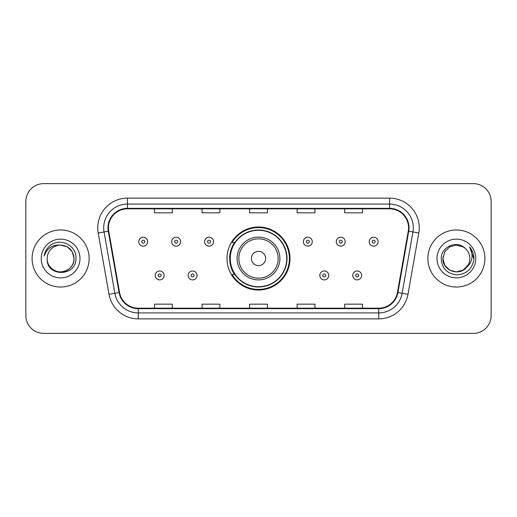 <?xml version="1.0" encoding="UTF-8"?>
<svg xmlns="http://www.w3.org/2000/svg" width="517" height="517" viewBox="0 0 517 517"><rect width="100%" height="100%" fill="white"/><g stroke="black" fill="none" stroke-linecap="round" stroke-linejoin="round"><path stroke-width="0.78" d="M227.002 258.5A31.498 31.498 0 0 0 258.5 289.998A31.498 31.498 0 0 0 289.998 258.5A31.498 31.498 0 0 0 258.5 227.002A31.498 31.498 0 0 0 227.002 258.5M234.556 274.546A28.823 28.823 0 0 1 234.556 242.454M25.85 201.449L25.85 315.551A17.83 17.83 0 0 0 43.68 333.375L473.32 333.375A17.83 17.83 0 0 0 491.15 315.551L491.15 201.449A17.83 17.83 0 0 0 473.32 183.625L43.68 183.625A17.83 17.83 0 0 0 25.85 201.449L25.85 315.551M32.093 258.5A28.525 28.525 0 0 0 60.612 287.025A28.525 28.525 0 0 0 89.137 258.5A28.525 28.525 0 0 0 60.612 229.975A28.525 28.525 0 0 0 32.093 258.5A28.525 28.525 0 0 0 60.612 287.025A28.525 28.525 0 0 0 89.137 258.5A28.525 28.525 0 0 0 60.612 229.975A28.525 28.525 0 0 0 32.093 258.5M427.863 258.5A28.525 28.525 0 0 0 456.388 287.025A28.525 28.525 0 0 0 484.907 258.5A28.525 28.525 0 0 0 456.388 229.975A28.525 28.525 0 0 0 427.863 258.5A28.525 28.525 0 0 0 456.388 287.025A28.525 28.525 0 0 0 484.907 258.5A28.525 28.525 0 0 0 456.388 229.975A28.525 28.525 0 0 0 427.863 258.5M108.454 227.835A19.019 19.019 0 0 1 127.466 208.823L389.534 208.823A19.019 19.019 0 0 1 408.262 231.138L397.444 292.467A19.019 19.019 0 0 1 378.722 308.177L138.278 308.177A19.019 19.019 0 0 1 119.556 292.467L108.738 231.138A19.019 19.019 0 0 1 108.454 227.835M107.975 227.835A19.491 19.491 0 0 0 108.273 231.222L119.084 292.551A19.491 19.491 0 0 0 138.278 308.655L378.722 308.655A19.491 19.491 0 0 0 397.916 292.551L408.727 231.222A19.491 19.491 0 0 0 389.534 208.345L127.466 208.345A19.491 19.491 0 0 0 107.975 227.835M98.204 232.999A29.715 29.715 0 0 1 127.466 198.121L389.534 198.121A29.715 29.715 0 0 1 418.796 232.999L407.978 294.322A29.715 29.715 0 0 1 378.722 318.879L138.278 318.879A29.715 29.715 0 0 1 109.022 294.322L98.204 232.999L104.059 231.965A23.769 23.769 0 0 1 127.466 204.066L389.534 204.066A23.769 23.769 0 0 1 412.941 231.965L402.129 293.294A23.769 23.769 0 0 1 378.722 312.934L138.278 312.934A23.769 23.769 0 0 1 114.871 293.294L104.059 231.965A23.769 23.769 0 0 1 103.697 227.835M473.32 183.625L43.68 183.625M43.68 333.375L473.32 333.375M491.15 315.551L491.15 201.449M249.588 208.823L249.588 212.842L267.412 212.842L267.412 208.823M202.044 208.823L202.044 212.842L219.874 212.842L219.874 208.823M154.505 208.823L154.505 212.842L172.335 212.842L172.335 208.823M297.126 208.823L297.126 212.842L314.956 212.842L314.956 208.823M344.665 208.823L344.665 212.842L362.495 212.842L362.495 208.823M267.412 308.177L267.412 304.158L249.588 304.158L249.588 308.177M219.874 308.177L219.874 304.158L202.044 304.158L202.044 308.177M172.335 308.177L172.335 304.158L154.505 304.158L154.505 308.177M314.956 308.177L314.956 304.158L297.126 304.158L297.126 308.177M362.495 308.177L362.495 304.158L344.665 304.158L344.665 308.177M47.183 258.5A13.436 13.436 0 0 1 60.612 245.064C68.774 245.859 73.252 250.338 74.047 258.5L72.251 251.785L67.333 246.868L60.612 245.064L67.333 246.868L72.251 251.785L74.047 258.5L72.251 251.785L67.333 246.868L60.612 245.064L67.333 246.868L72.251 251.785L74.047 258.5L72.251 251.785L67.333 246.868L60.612 245.064L67.333 246.868L72.251 251.785L74.047 258.5C73.866 263.567 71.624 267.444 67.333 270.132C58.957 275.496 46.724 268.433 47.183 258.5C45.929 277.274 76.535 276.841 75.934 258.5C76.968 245.653 60.282 237.329 50.401 245.349C46.905 248.147 44.817 251.747 44.132 256.148C46.898 248.263 52.391 244.573 60.612 245.064L67.333 246.868L72.251 251.785L74.047 258.5C73.866 263.567 71.624 267.444 67.333 270.132C58.957 275.496 46.724 268.433 47.183 258.5C46.724 268.433 58.957 275.496 67.333 270.132C71.624 267.444 73.866 263.567 74.047 258.5C74.758 270.753 57.116 276.828 50.117 266.882M41.237 258.5A19.375 19.375 0 0 0 60.612 277.875A19.375 19.375 0 0 0 79.993 258.5A19.375 19.375 0 0 0 60.612 239.125A19.375 19.375 0 0 0 41.237 258.5M46.097 250.344L46.291 250.008M265.628 258.5A7.128 7.128 0 0 0 258.5 251.372A7.128 7.128 0 0 0 251.372 258.5A7.128 7.128 0 0 0 258.5 265.628A7.128 7.128 0 0 0 265.628 258.5M279.891 258.5A21.391 21.391 0 0 0 258.5 237.109A21.391 21.391 0 0 0 237.109 258.5A21.391 21.391 0 0 0 258.5 279.891A21.391 21.391 0 0 0 279.891 258.5A21.391 21.391 0 0 1 258.5 279.891A21.391 21.391 0 0 1 237.109 258.5M286.728 258.5A28.228 28.228 0 0 0 258.5 230.272A28.228 28.228 0 0 0 230.272 258.5A28.228 28.228 0 0 0 258.5 286.728A28.228 28.228 0 0 0 286.728 258.5M289.404 258.5A30.904 30.904 0 0 1 232.088 274.546L234.957 274.546A28.493 28.493 0 0 0 286.993 258.571A28.493 28.493 0 0 0 234.957 242.454L232.088 242.454A30.904 30.904 0 0 1 289.404 258.5M463.103 270.132A13.436 13.436 0 0 0 469.817 258.5C469.74 254.448 468.195 251.062 465.184 248.347C456.925 239.707 441.072 246.835 441.221 258.5C441.828 268.31 447.024 273.771 456.821 274.876C466.463 274.178 472.15 269.053 473.876 259.508L473.908 258.5C473.856 254.093 472.389 250.228 469.507 246.893C471.698 250.487 472.473 254.358 471.821 258.5C471.213 261.983 469.533 264.82 466.773 267.018C468.77 264.53 469.785 261.692 469.817 258.5M449.667 270.132L456.388 271.936L463.103 270.132L466.612 267.211L463.103 270.132L456.388 271.936L449.667 270.132L444.749 265.215L442.953 258.5L444.749 265.215L449.667 270.132L456.388 271.936L463.103 270.132L468.318 264.672L466.773 267.018L468.318 264.672L463.129 270.12M466.612 267.211L463.103 270.132L456.388 271.936L449.667 270.132L444.749 265.215L442.953 258.5L444.749 265.215L449.667 270.132L456.388 271.936L463.103 270.132L466.612 267.211L463.348 269.99M466.773 267.018L466.405 267.451C459.115 276.685 442.268 270.41 442.953 258.5L444.749 265.215L449.667 270.132L456.388 271.936L463.103 270.132L468.318 264.672L463.103 270.132L456.388 271.936L449.667 270.132L444.749 265.215L442.953 258.5L444.749 251.785L449.667 246.868L456.388 245.064L463.103 246.868L465.184 248.347L463.103 246.868L456.388 245.064L449.667 246.868L444.749 251.785L442.953 258.5L444.749 251.785L449.667 246.868L456.388 245.064L463.103 246.868L465.184 248.347M437.007 258.5A19.375 19.375 0 0 0 456.388 277.875A19.375 19.375 0 0 0 475.763 258.5A19.375 19.375 0 0 0 456.388 239.125A19.375 19.375 0 0 0 437.007 258.5M442.953 258.5L443.101 256.516M469.636 247.042L473.895 259.011M147.675 241.685A4.459 4.459 0 0 1 143.215 246.137A4.459 4.459 0 0 1 138.756 241.685A4.459 4.459 0 0 1 143.215 237.225A4.459 4.459 0 0 1 147.675 241.685A4.459 4.459 0 0 0 143.215 237.225A4.459 4.459 0 0 0 138.756 241.685M180.595 241.685A4.459 4.459 0 0 1 176.135 246.137A4.459 4.459 0 0 1 171.683 241.685A4.459 4.459 0 0 1 176.135 237.225A4.459 4.459 0 0 1 180.595 241.685A4.459 4.459 0 0 0 176.135 237.225A4.459 4.459 0 0 0 171.683 241.685M213.515 241.685A4.459 4.459 0 0 1 209.055 246.137A4.459 4.459 0 0 1 204.603 241.685A4.459 4.459 0 0 1 209.055 237.225A4.459 4.459 0 0 1 213.515 241.685A4.459 4.459 0 0 0 209.055 237.225A4.459 4.459 0 0 0 204.603 241.685M312.281 241.685A4.459 4.459 0 0 1 307.822 246.137A4.459 4.459 0 0 1 303.369 241.685A4.459 4.459 0 0 1 307.822 237.225A4.459 4.459 0 0 1 312.281 241.685A4.459 4.459 0 0 0 307.822 237.225A4.459 4.459 0 0 0 303.369 241.685M345.201 241.685A4.459 4.459 0 0 1 340.742 246.137A4.459 4.459 0 0 1 336.289 241.685A4.459 4.459 0 0 1 340.742 237.225A4.459 4.459 0 0 1 345.201 241.685A4.459 4.459 0 0 0 340.742 237.225A4.459 4.459 0 0 0 336.289 241.685M378.121 241.685A4.459 4.459 0 0 1 373.668 246.137A4.459 4.459 0 0 1 369.209 241.685A4.459 4.459 0 0 1 373.668 237.225A4.459 4.459 0 0 1 378.121 241.685A4.459 4.459 0 0 0 373.668 237.225A4.459 4.459 0 0 0 369.209 241.685M155.216 275.438A4.459 4.459 0 0 1 159.675 270.979A4.459 4.459 0 0 1 164.135 275.438A4.459 4.459 0 0 1 159.675 279.891A4.459 4.459 0 0 1 155.216 275.438A4.459 4.459 0 0 0 159.675 279.891A4.459 4.459 0 0 0 164.135 275.438M188.143 275.438A4.459 4.459 0 0 1 192.595 270.979A4.459 4.459 0 0 1 197.055 275.438A4.459 4.459 0 0 1 192.595 279.891A4.459 4.459 0 0 1 188.143 275.438A4.459 4.459 0 0 0 192.595 279.891A4.459 4.459 0 0 0 197.055 275.438M319.829 275.438A4.459 4.459 0 0 1 324.282 270.979A4.459 4.459 0 0 1 328.741 275.438A4.459 4.459 0 0 1 324.282 279.891A4.459 4.459 0 0 1 319.829 275.438A4.459 4.459 0 0 0 324.282 279.891A4.459 4.459 0 0 0 328.741 275.438M352.749 275.438A4.459 4.459 0 0 1 357.208 270.979A4.459 4.459 0 0 1 361.661 275.438A4.459 4.459 0 0 1 357.208 279.891A4.459 4.459 0 0 1 352.749 275.438A4.459 4.459 0 0 0 357.208 279.891A4.459 4.459 0 0 0 361.661 275.438M389.534 198.121L389.534 208.345M104.059 231.965L108.273 231.222M138.278 318.879L138.278 308.655M378.722 308.655L378.722 318.879M397.916 292.551L407.978 294.322M109.022 294.322L119.084 292.551M408.727 231.222L418.796 232.999M127.466 198.121L127.466 208.345M278.152 258.5A19.652 19.652 0 0 0 258.5 238.848A19.652 19.652 0 0 0 238.848 258.5A19.652 19.652 0 0 0 258.5 278.152A19.652 19.652 0 0 0 278.152 258.5M141.729 241.685A1.486 1.486 0 0 0 143.215 243.171A1.486 1.486 0 0 0 144.702 241.685A1.486 1.486 0 0 0 143.215 240.198A1.486 1.486 0 0 0 141.729 241.685M174.649 241.685A1.486 1.486 0 0 0 176.135 243.171A1.486 1.486 0 0 0 177.622 241.685A1.486 1.486 0 0 0 176.135 240.198A1.486 1.486 0 0 0 174.649 241.685M207.575 241.685A1.486 1.486 0 0 0 209.055 243.171A1.486 1.486 0 0 0 210.542 241.685A1.486 1.486 0 0 0 209.055 240.198A1.486 1.486 0 0 0 207.575 241.685M306.335 241.685A1.486 1.486 0 0 0 307.822 243.171A1.486 1.486 0 0 0 309.308 241.685A1.486 1.486 0 0 0 307.822 240.198A1.486 1.486 0 0 0 306.335 241.685M339.262 241.685A1.486 1.486 0 0 0 340.742 243.171A1.486 1.486 0 0 0 342.228 241.685A1.486 1.486 0 0 0 340.742 240.198A1.486 1.486 0 0 0 339.262 241.685M372.182 241.685A1.486 1.486 0 0 0 373.668 243.171A1.486 1.486 0 0 0 375.155 241.685A1.486 1.486 0 0 0 373.668 240.198A1.486 1.486 0 0 0 372.182 241.685M161.162 275.438A1.486 1.486 0 0 0 159.675 273.952A1.486 1.486 0 0 0 158.189 275.438A1.486 1.486 0 0 0 159.675 276.925A1.486 1.486 0 0 0 161.162 275.438M194.082 275.438A1.486 1.486 0 0 0 192.595 273.952A1.486 1.486 0 0 0 191.109 275.438A1.486 1.486 0 0 0 192.595 276.925A1.486 1.486 0 0 0 194.082 275.438M325.768 275.438A1.486 1.486 0 0 0 324.282 273.952A1.486 1.486 0 0 0 322.795 275.438A1.486 1.486 0 0 0 324.282 276.925A1.486 1.486 0 0 0 325.768 275.438M358.688 275.438A1.486 1.486 0 0 0 357.208 273.952A1.486 1.486 0 0 0 355.722 275.438A1.486 1.486 0 0 0 357.208 276.925A1.486 1.486 0 0 0 358.688 275.438"/></g></svg>
